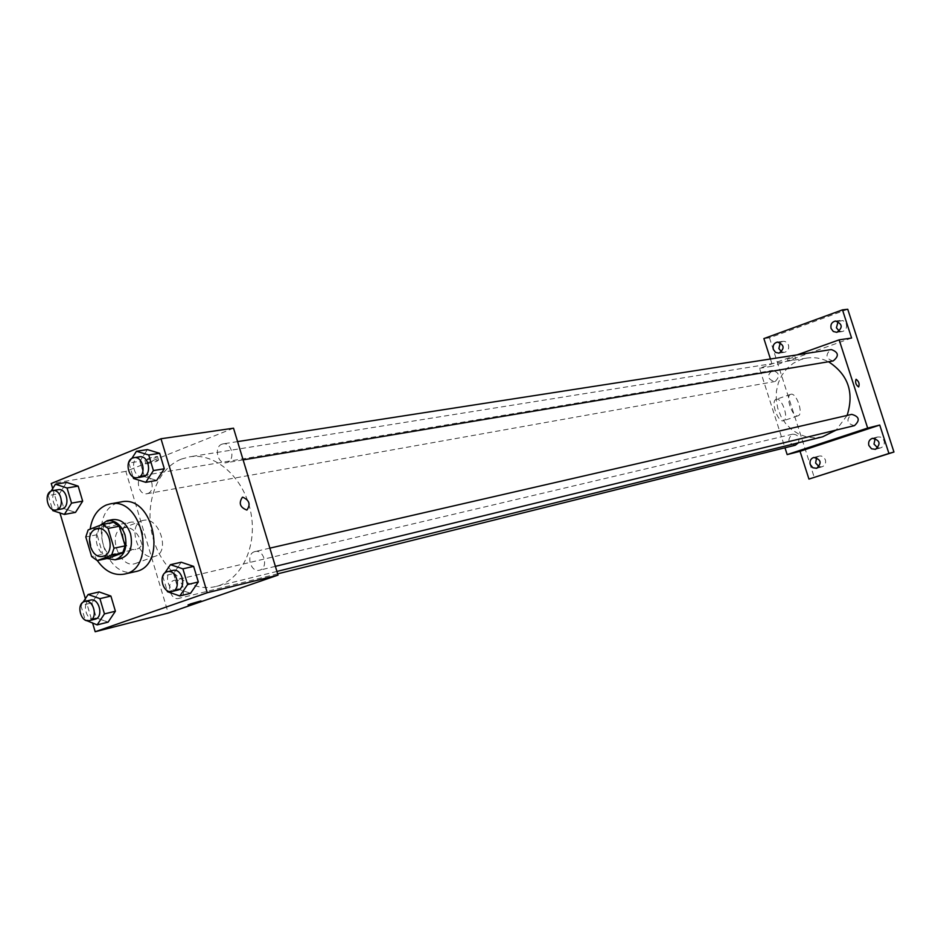 <?xml version="1.0" encoding="UTF-8"?>
<svg xmlns="http://www.w3.org/2000/svg" width="941" height="941" viewBox="0 0 941 941"><rect width="100%" height="100%" fill="white"/><g stroke="black" fill="none" stroke-linecap="round" stroke-linejoin="round"><path stroke-width="0.71" stroke-dasharray="4.71 3.53" d="M129.011 522.655L130.293 522.29C143.067 519.103 148.784 547.286 135.786 549.321C123.718 552.579 117.096 526.478 129.011 522.655M113.626 522.279L99.37 527.76L88.136 529.936M108.438 558.201L102.84 554.225L91.642 556.578M99.37 527.76L97.029 534.735L102.84 554.225M99.911 525.407C93.359 538.405 95.711 549.45 106.968 558.519M120.719 558.613C103.392 563.341 93.794 525.701 110.897 520.15L112.802 519.608M97.029 534.735L85.807 536.958M97.335 560.577C91.289 551.014 88.889 540.546 90.148 529.16M135.245 571.658C104.122 580.385 86.701 513.151 117.378 502.976L121.083 501.929M164.722 573.14L162.722 576.104L173.52 573.598L181.213 562.236L173.52 573.598L178.155 589.078L190.529 593.312L178.155 589.078L167.392 591.689M83.031 602.252L80.902 605.486L91.912 602.863L99.134 591.924L91.912 602.863L96.382 617.919L108.109 622.13L96.382 617.919L85.396 620.648M52.708 488.532L59.953 512.974M85.384 598.676L92.677 623.283M131.799 458.49L128.882 463.007L139.856 461.278L147.419 449.598L139.856 461.278L144.467 476.652L156.665 480.439L144.467 476.652L133.516 478.487M51.096 491.096L48.309 495.554L59.506 493.649L66.588 482.404L59.506 493.649L63.941 508.599L75.503 512.398L63.941 508.599L52.767 510.598M181.354 459.102L189.576 456.832C215.383 452.386 243.931 477.663 250.718 511.916C257.822 546.109 241.39 580.526 215.889 586.49C190.258 592.948 161.523 570.093 152.865 537.382C143.891 504.764 156.688 468.771 181.354 459.102M233.521 428.19L125.859 471.382L168.227 613.038M173.932 580.409L174.497 580.244C183.142 577.727 187.647 596.676 178.802 598.405C170.45 600.946 165.569 582.902 173.932 580.409M254.411 551.732L255.058 551.544C264.221 548.956 268.773 568.458 259.422 570.234C250.6 572.869 245.601 554.367 254.411 551.732M221.9 444.199L223.135 443.858C232.403 441.941 235.662 461.631 226.263 462.725C217.712 464.654 213.56 446.987 221.9 444.199M147.878 493.449C155.818 490.873 151.76 473.558 143.644 475.417C134.669 476.475 138.08 495.742 146.878 493.731L147.878 493.449M125.859 471.382L51.226 483.521M123.789 527.83L122.824 528.066C106.404 532.171 119.507 569.493 135.281 563.541C151.101 559.53 139.597 523.808 123.789 527.83M155.665 457.726L157.465 456.444C151.254 457.361 147.067 458.679 144.914 460.408L155.665 457.726M156.747 461.337L158.559 460.078C152.348 460.996 148.16 462.313 145.996 464.031L156.747 461.337M188.071 604.887L201.009 600.958M143.444 520.326L142.479 520.573C126.153 524.619 139.35 562.212 155.03 556.296C170.756 552.32 159.158 516.362 143.444 520.326M822.646 436.8L814.6 437.8L806.519 436.883L798.768 434.107L791.722 429.614L785.688 423.626L780.971 416.428L777.772 408.359L776.231 399.784L776.443 391.115L778.372 382.752L781.959 375.083L787.017 368.472L793.345 363.238L800.626 359.638L806.672 358.098C814.2 356.945 821.481 358.168 828.527 361.744M847.112 415.44L836.137 430.084M775.219 381.423C780.289 376.212 779.407 372.542 772.561 370.413C766.609 375.283 767.244 379.023 774.478 381.611L775.219 381.423M854.452 425.626C847.006 423.768 845.947 420.051 851.287 414.499L851.758 414.369M833.114 360.968C826.057 358.839 825.151 355.11 830.409 349.781L831.315 349.558M795.298 445.234C788.052 443.399 787.017 439.753 792.169 434.295L792.581 434.177C797.886 434.448 799.838 437.318 798.438 442.776M797.215 354.839L759.528 368.307L784.982 447.798M770.432 358.991L772.726 366.155L759.528 368.307M847.747 309.26L769.479 337.831L763.88 338.584M769.479 337.831L814.306 477.534M776.443 399.278L776.231 399.337C770.244 400.607 777.866 423.085 783.5 420.733C789.358 419.463 782.171 397.608 776.443 399.278M851.593 338.042L772.726 366.155M792.804 357.58L787.394 359.086L792.804 357.58M793.498 359.756L788.087 361.262L793.498 359.756M815.177 445.634L822.834 443.199M790.969 394.244L790.758 394.303C784.829 395.549 792.498 418.122 798.062 415.781C803.861 414.534 796.627 392.597 790.969 394.244M819.129 466.724L822.034 466.83C825.022 465.607 826.151 463.29 825.398 459.855L823.81 457.326L821.27 455.985L819.046 456.044L816.6 457.608M781.606 351.852L784.5 352.334C787.911 351.311 789.252 348.888 788.511 345.076L787.135 342.783L784.935 341.454L782.947 341.301L780.301 342.583M839.372 331.208L842.113 331.608C845.7 330.585 847.112 328.115 846.371 324.198L844.971 321.893L842.748 320.54L838.16 321.469M877.824 447.916L880.576 447.94C883.67 446.693 884.846 444.317 884.093 440.823L882.458 438.259L880.423 437.059L877.565 436.965L875.201 438.365M48.309 495.554L52.414 509.375M61.636 508.952C53.355 510.939 49.003 492.731 57.119 489.99L58.224 489.673M59.506 493.649L63.941 508.599M80.902 605.486L85.196 620.001M94.947 619.237C86.407 621.86 81.291 602.84 89.842 600.287M91.912 602.863L96.382 617.919M128.882 463.007L132.987 476.746M142.809 476.711C134.057 478.698 129.682 460.078 138.221 457.173L139.503 456.82M139.856 461.278L144.467 476.652M162.722 576.104L167.039 590.525M177.461 590.148C168.427 592.865 163.181 573.351 172.227 570.634M173.52 573.598L178.155 589.078M102.734 556.319L135.786 549.321M97.135 528.736L130.293 522.29M158.559 460.078L157.465 456.444M145.996 464.031L144.914 460.408M142.479 520.573L122.824 528.066M155.03 556.296L135.281 563.541M806.672 358.098L189.576 456.832M276.913 571.434L215.889 586.49M146.878 493.731L774.478 381.611M143.644 475.417L772.561 370.413M269.855 548.144L255.058 551.544M275.372 566.353L259.422 570.234M237.591 441.611L223.135 443.858M243.119 459.89L226.263 462.725M792.581 434.177L174.497 580.244M277.642 573.845L178.802 598.405M795.674 358.768L794.969 356.592M788.087 361.262L787.394 359.086M790.758 394.303L776.231 399.337M798.062 415.781L783.5 420.733M875.483 449.339L880.576 447.94M872.46 438.306L877.565 436.965M836.831 332.338L842.113 331.608M835.408 321.034L840.713 320.363M778.972 353.169L784.5 352.334M777.407 342.065L782.947 341.301M816.694 468.312L822.034 466.83M813.694 457.467L819.046 456.044"/><path stroke-width="1.41" d="M95.841 529.113L97.135 528.736C110.015 525.513 115.849 554.261 102.734 556.319C90.559 559.613 83.82 532.982 95.841 529.113M85.807 536.958L91.642 556.578L97.252 560.589L111.603 555.237L113.99 548.191L108.097 528.407L102.428 524.431L88.136 529.936L85.807 536.958M113.99 548.191L125.129 545.874L119.272 526.219L108.097 528.407M119.272 526.219L113.626 522.279L102.428 524.431M125.129 545.874L122.742 552.873L111.603 555.237M97.252 560.589L108.438 558.201L122.742 552.873M106.968 558.519L115.19 559.801C124.388 556.249 127.658 547.968 125.012 534.982C121.271 524.772 115.355 519.997 107.25 520.667L99.911 525.407M107.25 520.667L112.802 519.608C120.883 518.938 126.8 523.69 130.528 533.865C133.163 546.815 129.905 555.072 120.719 558.613L115.19 559.801M90.148 529.16C92.053 516.985 97.452 508.928 106.368 504.976L110.085 503.917C142.785 496.06 157.512 568.611 124.33 574.116C113.967 575.868 104.969 571.352 97.335 560.577M110.085 503.917L121.083 501.929C153.689 494.107 168.321 566.153 135.245 571.658L124.33 574.116M167.039 590.525L167.392 591.689L179.813 595.959L190.529 593.312L198.316 581.973L193.634 566.388L181.213 562.236L170.439 564.671L164.722 573.14M85.196 620.001L97.146 624.895L108.109 622.13L115.402 611.215L110.897 596.065L99.134 591.924L88.125 594.489L83.031 602.252M92.677 623.283L95.182 631.74L207.267 592.748L160.993 438.765L51.226 483.521L52.708 488.532M59.953 512.974L85.384 598.676M132.987 476.746L133.516 478.487L145.761 482.321L156.665 480.439L164.31 468.771L159.664 453.303L147.419 449.598L136.457 451.257L131.799 458.49M52.414 509.375L52.767 510.598L64.364 514.433L75.503 512.398L82.667 501.165L78.185 486.121L66.588 482.404L55.413 484.239L51.096 491.096M95.182 631.74L168.227 613.038L278.03 575.104L233.521 428.19L160.993 438.765M278.03 575.104L207.267 592.748M242.696 497.177C249.4 500.153 250.8 504.447 246.895 510.057C240.014 507.446 238.508 503.176 242.402 497.248L242.696 497.177C249.4 500.153 250.788 504.447 246.895 510.057C240.002 507.446 238.508 503.176 242.39 497.248L242.696 497.177M190.153 604.04L200.845 600.946L190.153 604.04M201.009 600.958L188.071 604.887M828.527 361.744C848.17 374.612 854.357 392.503 847.112 415.44M836.137 430.084L822.646 436.8L276.913 571.434M269.855 548.144L851.758 414.369C859.345 416.545 860.25 420.298 854.452 425.626L275.372 566.353M237.591 441.611L831.315 349.558C838.678 352.263 839.278 356.074 833.114 360.968L243.119 459.89M798.438 442.776L795.298 445.234L277.642 573.845M784.982 447.798L787.158 454.597L867.661 428.073L839.16 339.854L797.215 354.839M787.158 454.597L800.038 451.304L808.942 479.075L893.95 452.021L888.927 453.456L879.741 425.061L867.661 428.073M893.95 452.021L847.747 309.26L842.477 309.86L763.88 338.584L770.432 358.991M839.16 339.854L851.593 338.042L842.477 309.86M856.122 379.282C858.874 381.364 859.721 383.916 858.663 386.951C855.887 384.987 855.016 382.434 856.051 379.294L856.122 379.282C858.874 381.364 859.721 383.916 858.663 386.951C855.887 384.987 855.016 382.434 856.051 379.294L856.122 379.282M800.038 451.304L879.741 425.061M817.411 444.822L822.81 443.199L817.411 444.822M822.834 443.199L815.188 445.634M868.861 445.469C868.096 441.929 869.296 439.541 872.46 438.306C880.047 440.212 881.058 443.893 875.483 449.339L871.495 448.786L868.861 445.469M810.26 464.489C809.507 461.019 810.66 458.679 813.694 457.467C821.058 459.349 822.058 462.96 816.694 468.312L812.824 467.759L810.26 464.489M808.942 479.075L888.927 453.456M831.091 328.491C830.338 324.527 831.773 322.034 835.408 321.034C842.595 323.916 843.065 327.691 836.831 332.338L833.326 331.514L831.091 328.491M773.326 349.37C772.585 345.512 773.937 343.077 777.407 342.065C784.406 344.829 784.923 348.523 778.972 353.169L775.537 352.369L773.326 349.37M816.6 457.608L815.624 463.031L819.129 466.724M780.301 342.583L778.877 348.558L781.606 351.852M838.16 321.469L836.408 327.786L839.372 331.208M875.201 438.365L873.989 444.093L877.824 447.916M64.364 514.433L71.551 503.129L67.046 487.979L55.413 484.239M52.578 490.614L58.224 489.673C67.164 487.697 70.728 507.834 61.636 508.952L56.013 509.963C47.709 511.951 43.357 493.684 51.473 490.931L52.578 490.614C61.53 488.626 65.117 508.834 56.013 509.963M75.503 512.398L82.667 501.165L71.551 503.129M82.667 501.165L78.185 486.121L67.046 487.979M78.185 486.121L66.588 482.404M97.146 624.895L104.451 613.908L99.922 598.652L88.125 594.489M89.842 600.287L90.418 600.111C99.264 597.523 103.992 617.496 94.947 619.237L89.407 620.613C80.855 623.236 75.727 604.157 84.29 601.593L84.866 601.428C93.724 598.829 98.464 618.86 89.407 620.613M108.109 622.13L115.402 611.215L104.451 613.908M115.402 611.215L110.897 596.065L99.922 598.652M110.897 596.065L99.134 591.924M145.761 482.321L153.418 470.571L148.749 454.997L136.457 451.257M133.975 457.679L139.503 456.82C148.996 454.844 152.454 475.605 142.809 476.711L137.292 477.64C128.529 479.628 124.141 460.949 132.693 458.032L133.975 457.679C143.479 455.703 146.949 476.534 137.292 477.64M156.665 480.439L164.31 468.771L153.418 470.571M164.31 468.771L159.664 453.303L148.749 454.997M159.664 453.303L147.419 449.598M179.813 595.959L187.612 584.549L182.907 568.858L170.439 564.671M172.227 570.634L172.885 570.446C182.283 567.764 187.059 588.337 177.461 590.148L172.05 591.466C162.993 594.183 157.735 574.61 166.792 571.881L167.451 571.693C176.861 569.011 181.66 589.654 172.05 591.466M190.529 593.312L198.316 581.973L187.612 584.549M198.316 581.973L193.634 566.388L182.907 568.858M193.634 566.388L181.213 562.236M90.418 600.111L84.866 601.428M172.885 570.446L167.451 571.693"/></g></svg>
